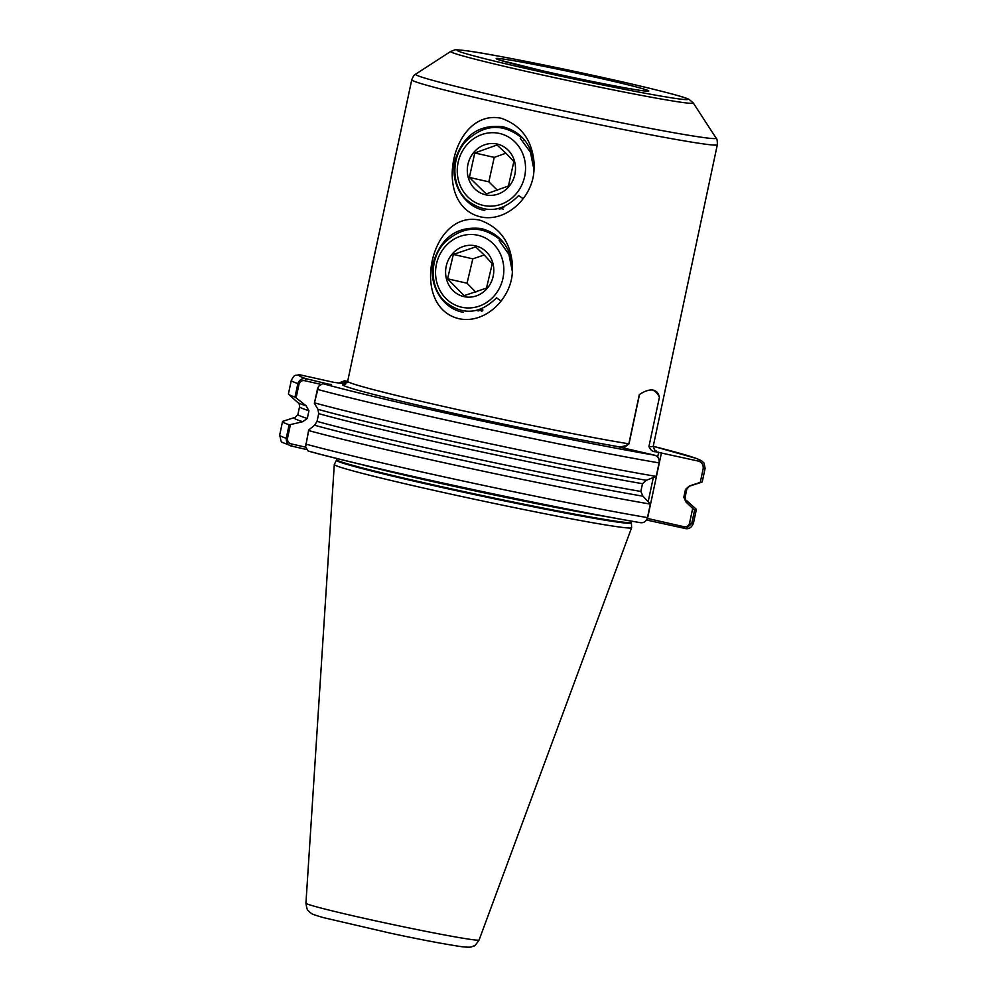<?xml version="1.0" encoding="UTF-8"?>
<svg xmlns="http://www.w3.org/2000/svg" width="997" height="997" viewBox="0 0 997 997"><rect width="100%" height="100%" fill="white"/><g stroke="black" fill="none" stroke-linecap="round" stroke-linejoin="round"><path stroke-width="1.5" d="M512.371 271.645C511.461 298.938 484.642 324.586 458.757 318.641C409.306 306.565 430.405 209.569 479.707 220.113C499.522 227.092 510.427 241.872 512.421 264.467L512.371 271.645L508.906 254.347L499.136 240.601M463.156 312.285C442.107 308.584 427.95 284.133 433.521 261.912C441.459 237.174 457.299 226.032 481.04 228.5C498.674 233.148 509.131 245.137 512.421 264.467M534.006 169.839C533.096 197.132 506.277 222.78 480.404 216.835C430.941 204.759 452.052 107.763 501.341 118.307C521.157 125.286 532.062 140.066 534.068 162.661L534.006 169.839L530.416 152.229L520.284 138.359M484.791 210.479C463.742 206.778 449.585 182.326 455.155 160.106C463.094 135.368 478.934 124.226 502.687 126.694C520.309 131.342 530.765 143.331 534.068 162.661M652.462 390.001A55.757 21.61 -77.2 0 1 659.428 397.192L648.947 446.494C650.468 450.096 652.649 451.84 655.478 451.741L698.423 461.1A205.021 6.593 12 0 0 653.234 446.295L696.803 458.57L701.639 460.801L704.019 463.032L705.116 468.341A211.526 6.805 -168 0 1 703.147 468.839C703.57 464.826 701.988 462.247 698.423 461.1M650.331 504.096A211.526 6.805 -168 0 1 308.659 430.567L305.593 446.868L308.148 451.03C368.491 468.029 557.672 508.806 640.622 522.715L640.323 522.652C643.85 523.126 646.23 521.456 647.452 517.617L650.331 504.096L642.928 496.194L640.847 491.446L642.504 483.695L646.305 480.28L656.213 476.416L659.079 462.895C659.54 458.894 658.057 456.339 654.655 455.205L616.021 446.27C620.533 447.329 624.807 446.506 628.845 443.802L639.314 394.588C644.61 391.111 649.072 389.59 652.711 390.026L653.434 390.163M652.711 390.026C656.2 390.537 658.444 392.93 659.428 397.192M619.611 527.039A151.98 4.885 12 0 0 631.624 527.675A151.98 4.885 12 0 0 631.637 527.612L631.388 522.939A150.771 4.848 -168 0 1 425.794 483.844A150.771 4.848 -168 0 1 336.438 460.24L334.319 464.415A151.98 4.885 12 0 0 334.294 464.477A151.98 4.885 12 0 0 424.386 488.218A151.98 4.885 12 0 0 619.611 527.039M498.849 208.51L499.833 209.171M478.822 309.818L479.881 310.628M705.116 468.341L702.237 481.863A211.526 6.805 -168 0 1 701.838 482.174L690.41 485.875A201.107 6.468 -168 0 1 689.413 486.025A201.107 6.468 -168 0 1 689.276 486.038L685.475 489.452L683.83 497.204L685.899 501.94A201.107 6.468 -168 0 0 687.182 501.08L696.105 509.106A211.526 6.805 -168 0 1 696.355 509.542A211.526 6.805 -168 0 1 694.61 510.028L691.744 523.55L685.911 528.672L646.467 519.998M686.335 500.531L686.509 500.631A201.107 6.468 -168 0 1 687.182 501.08M306.303 449.46L291.087 445.971C278.699 440.338 282.238 444.587 279.671 435.103A211.526 6.805 12 0 0 286.239 438.294L289.118 424.772A211.526 6.805 -168 0 1 282.537 421.581A211.526 6.805 -168 0 1 282.936 421.282L294.364 417.581A201.107 6.468 -168 0 1 295.187 417.431L297.916 414.44A197.967 6.368 12 0 0 307.3 418.478L308.945 410.727L306.091 405.804A201.107 6.468 -168 0 1 298.439 402.925A201.107 6.468 -168 0 1 297.605 402.377L288.669 394.351A211.526 6.805 -168 0 1 288.42 393.915L291.298 380.38C295.224 373.314 294.751 376.181 298.776 374.785L300.471 374.922A205.021 6.593 12 0 0 306.241 378.748L331.029 384.755M659.079 462.895A211.526 6.805 -168 0 1 317.42 389.366L314.354 403.274L318.641 386.238L317.32 389.279M656.213 476.416A211.526 6.805 -168 0 1 314.541 402.888M305.593 446.868L308.671 430.006L314.591 425.233A201.107 6.468 -168 0 0 642.928 496.194M314.591 425.233L317.046 421.37L318.691 413.618L317.968 409.331L314.354 403.274M646.305 480.28A201.107 6.468 -168 0 1 317.968 409.331M331.241 384.418L322.754 383.646L318.641 386.238M320.436 384.269L304.957 380.754C302.191 380.156 300.234 381.203 299.088 383.87L296.109 397.865L295 397.093A211.526 6.805 -168 0 1 288.669 394.351M295 397.093L297.866 383.571C299.536 379.545 302.328 377.938 306.241 378.748L304.957 380.754M661.485 452.725L647.514 518.44L684.141 526.752C686.846 527.114 688.653 525.905 689.563 523.113L692.691 508.408L685.899 501.94M692.691 508.408L694.61 510.028M701.838 482.174A211.526 6.805 -168 0 1 700.268 482.361L689.276 486.038M338.905 383.022L344.488 380.792L347.617 381.49M703.147 468.839L700.268 482.361M345.797 383.945L333.783 382.337L300.471 374.922M289.118 424.772L290.439 424.597L287.46 438.593C287.423 441.534 288.769 443.316 291.523 443.964L305.618 447.167M294.364 417.581A201.107 6.468 -168 0 0 302.714 421.719L290.439 424.597M296.109 397.865L306.091 405.804M291.523 443.964L291.897 446.195C288.008 445.298 286.127 442.668 286.239 438.294L287.46 438.593M302.714 421.719L307.3 418.478M347.081 382.698L343.865 381.963L339.516 383.097M648.262 501.279L653.209 477.974M657.659 457.037L658.693 452.164M639.513 394.451L629.02 443.827L623.486 448.139M684.241 528.535L684.141 526.752M647.614 520.235L647.24 518.39M616.084 446.369L616.021 446.27A160.542 5.159 -168 0 1 429.969 407.96A160.542 5.159 -168 0 1 345.136 384.256M344.488 380.792L347.654 381.34A205.021 6.593 12 0 0 344.788 380.854L343.865 381.963M508.445 186.003L486.212 193.941L469.375 177.429L474.771 152.965L497.005 145.014L506.152 153.438L513.841 161.539L508.445 186.003M507.972 149.986A26.034 24.003 102.8 0 1 508.894 186.601A26.034 24.003 102.8 0 1 474.821 188.869A26.034 24.003 102.8 0 1 473.899 152.267A26.034 24.003 102.8 0 1 507.972 149.986M514.876 141.886A36.877 33.998 -77.2 0 0 466.608 145.113A36.877 33.998 -77.2 0 0 467.905 196.982A36.877 33.998 -77.2 0 0 516.184 193.754A36.877 33.998 -77.2 0 0 514.876 141.886M523.014 198.602L518.689 195.524C502.089 212.436 484.841 213.969 466.932 200.11C451.292 186.065 450.843 157.563 465.811 141.337C483.906 124.139 502.476 122.88 521.481 137.586M501.292 207.787L503.298 209.395M503.086 207.139L503.772 207.638M500.332 208.099L501.778 208.834M498.338 208.635L499.983 209.146M524.983 140.602L523.724 139.941M505.915 153.202L494.238 157.376L488.842 181.84L497.503 190.34M488.842 181.84L469.375 177.429M494.238 157.376L474.771 152.965M486.474 288.108L464.128 295.648L447.566 278.811L453.348 254.434L475.694 246.895L484.704 255.481L492.256 263.731L486.474 288.108M486.573 252.079A26.034 24.003 102.8 0 1 486.91 288.719A26.034 24.003 102.8 0 1 452.825 290.376A26.034 24.003 102.8 0 1 452.476 253.724A26.034 24.003 102.8 0 1 486.573 252.079M493.602 244.103A36.877 33.998 -77.2 0 0 445.31 246.433A36.877 33.998 -77.2 0 0 445.784 298.352A36.877 33.998 -77.2 0 0 494.076 296.009A36.877 33.998 -77.2 0 0 493.602 244.103M500.843 300.944L496.556 297.816C479.707 314.429 462.446 315.638 444.774 301.443C429.358 287.099 429.371 258.572 444.575 242.607C462.944 225.733 481.514 224.824 500.282 239.866M479.557 309.581L481.613 311.214M481.364 308.92L482.934 310.03M479.918 309.456L482.461 310.927M502.027 240.838L501.092 240.701M476.616 310.416L478.273 310.939M503.373 242.458L502.014 241.723M484.218 254.995L472.815 258.846L467.032 283.223L475.781 292.133M467.032 283.223L447.566 278.811M472.815 258.846L453.348 254.434M502.289 58.898A78.102 2.517 -168 0 1 602.599 78.85A78.102 2.517 -168 0 1 642.716 90.739A78.102 2.517 -168 0 1 542.405 70.787A78.102 2.517 -168 0 1 502.289 58.898M678.496 98.853A117.895 3.789 12 0 0 617.941 80.907A117.895 3.789 12 0 0 466.509 50.785A117.895 3.789 12 0 0 527.064 68.731A117.895 3.789 12 0 0 678.496 98.853M693.264 102.953A124.039 3.988 -168 0 1 683.481 102.591A124.039 3.988 -168 0 1 545.259 75.61A124.039 3.988 -168 0 1 450.744 51.408L415.624 74.189A153.663 4.948 12 0 0 532.722 104.174A153.663 4.948 12 0 0 703.969 137.598A153.663 4.948 12 0 0 716.083 138.047L693.264 102.953L689.276 99.488C687.893 98.99 688.466 97.918 654.331 89.456C600.755 76.133 494.512 54.249 465.848 50.673C451.367 49.352 457.623 49.289 450.744 51.408M472.092 939.623A88.509 2.841 12 0 0 479.096 939.997C475.98 944.595 474.26 946.564 473.936 945.879C471.145 946.751 472.653 947.885 461.324 946.652C442.618 943.798 419.114 939.336 390.836 933.267L323.489 917.639C308.472 913.277 312.697 913.863 309.78 912.255C308.198 909.812 307.275 912.33 305.942 903.182A88.509 2.841 12 0 0 375.009 920.717A88.509 2.841 12 0 0 472.092 939.623M648.947 446.494A156.205 5.022 12 0 0 653.247 446.232L654.68 450.245M654.356 449.983A160.542 5.159 -168 0 1 655.478 451.741M653.247 446.232L717.329 144.752A156.205 5.022 -168 0 1 704.979 144.116A156.205 5.022 -168 0 1 533.295 110.667A156.205 5.022 -168 0 1 411.749 79.797C413.294 76.146 414.578 74.277 415.624 74.189M609.429 517.119A150.684 4.848 -168 0 1 426.604 480.218A150.684 4.848 -168 0 1 358.87 463.867M336.438 460.24L336.662 459.642A150.684 4.848 12 0 0 425.968 483.196A150.684 4.848 12 0 0 631.437 522.303L631.674 521.157M689.612 486.013L686.858 489.004A197.967 6.368 -168 0 1 685.475 489.452M683.83 497.204A197.967 6.368 12 0 0 685.213 496.768C685.425 499.472 685.861 500.768 686.509 500.631M640.323 522.652A205.021 6.593 -168 0 1 308.422 451.093M305.693 444.001L305.792 444.089A211.526 6.805 12 0 0 647.452 517.617M317.046 421.37A197.967 6.368 12 0 0 640.847 491.446M642.504 483.695A197.967 6.368 -168 0 1 318.691 413.618M322.754 383.646A205.021 6.593 12 0 0 654.655 455.205M299.088 383.87L297.866 383.571A211.526 6.805 -168 0 1 291.298 380.38M689.563 523.113L691.744 523.55A211.526 6.805 12 0 0 693.476 523.064C691.906 527.214 689.376 529.083 685.911 528.672M308.945 410.727A197.967 6.368 -168 0 1 299.574 406.689L297.916 414.44M411.749 79.797L347.666 381.278A156.205 5.022 12 0 0 456.776 409.406A156.205 5.022 12 0 0 628.845 443.802L629.02 443.827M645.632 91.088L642.068 90.627C629.842 89.182 580.167 79.411 542.592 70.824L499.073 59.945M631.388 522.939L631.437 522.303M479.096 939.997L631.624 527.675M336.662 459.642L336.899 458.508M686.858 489.004L685.213 496.768M282.537 421.581L279.671 435.103M696.355 509.542L693.476 523.064M298.265 402.825C298.901 402.676 299.337 403.959 299.574 406.689M305.942 903.182L334.294 464.477M717.329 144.752C717.416 140.789 716.993 138.558 716.083 138.047M347.666 381.278L344.738 384.356"/></g></svg>
